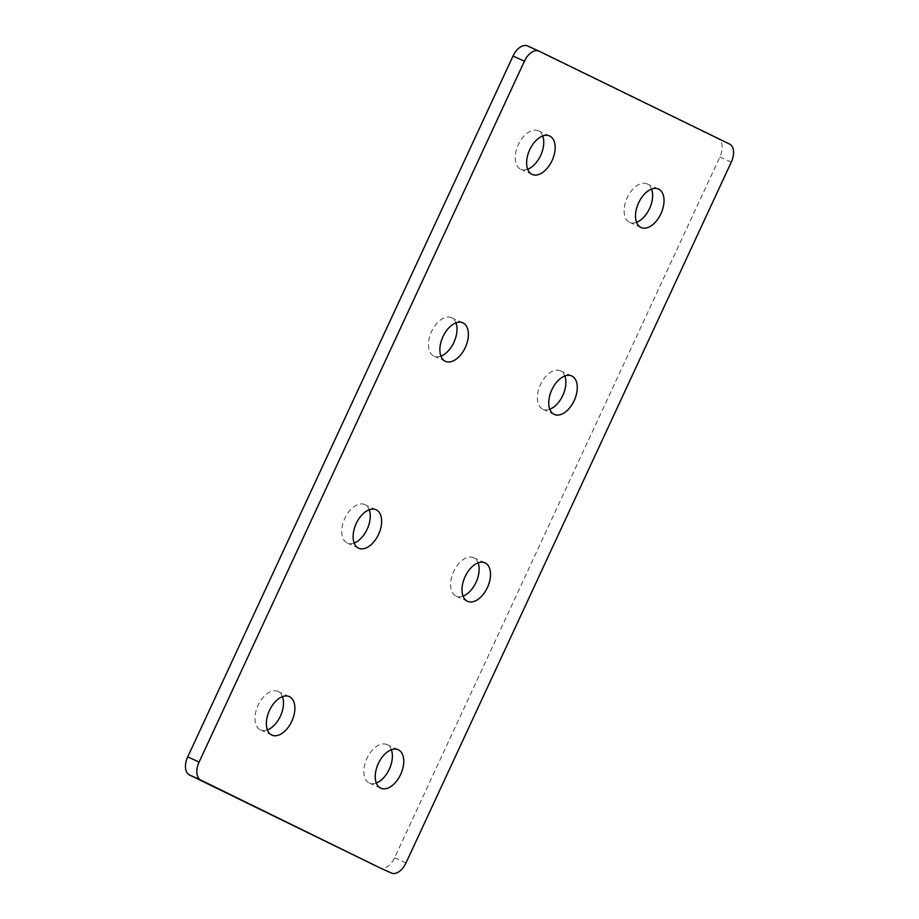<?xml version="1.0" encoding="UTF-8"?>
<svg xmlns="http://www.w3.org/2000/svg" width="919" height="919" viewBox="0 0 919 919"><rect width="100%" height="100%" fill="white"/><g stroke="black" fill="none" stroke-linecap="round" stroke-linejoin="round"><path stroke-width="0.69" stroke-dasharray="4.59 3.45" d="M636.557 222.341A21.126 12.418 -65.7 0 1 629.676 222.387A21.126 12.418 -65.7 0 1 629.481 222.295A21.126 12.418 -65.7 0 1 627.137 197.861A21.126 12.418 -65.7 0 1 647.068 183.892A21.126 12.418 -65.7 0 1 647.263 183.984A21.126 12.418 -65.7 0 1 651.582 189.084M527.667 169.234A21.126 12.418 -65.7 0 1 520.797 169.28A21.126 12.418 -65.7 0 1 520.602 169.188A21.126 12.418 -65.7 0 1 518.259 144.754A21.126 12.418 -65.7 0 1 538.189 130.785A21.126 12.418 -65.7 0 1 538.385 130.877A21.126 12.418 -65.7 0 1 542.704 135.978M549.803 409.231A21.126 12.418 -65.7 0 1 542.922 409.277A21.126 12.418 -65.7 0 1 542.727 409.185A21.126 12.418 -65.7 0 1 540.383 384.751A21.126 12.418 -65.7 0 1 560.314 370.782A21.126 12.418 -65.7 0 1 560.51 370.874A21.126 12.418 -65.7 0 1 564.829 375.974M440.925 356.124A21.126 12.418 -65.7 0 1 434.044 356.17A21.126 12.418 -65.7 0 1 433.848 356.078A21.126 12.418 -65.7 0 1 431.505 331.644A21.126 12.418 -65.7 0 1 451.436 317.675A21.126 12.418 -65.7 0 1 451.631 317.767A21.126 12.418 -65.7 0 1 455.95 322.868M463.05 596.132A21.126 12.418 -65.7 0 1 456.169 596.178A21.126 12.418 -65.7 0 1 455.973 596.086A21.126 12.418 -65.7 0 1 453.63 571.652A21.126 12.418 -65.7 0 1 473.561 557.672A21.126 12.418 -65.7 0 1 473.756 557.764A21.126 12.418 -65.7 0 1 478.075 562.876M354.171 543.026A21.126 12.418 -65.7 0 1 347.29 543.06A21.126 12.418 -65.7 0 1 347.095 542.968A21.126 12.418 -65.7 0 1 344.751 518.534A21.126 12.418 -65.7 0 1 364.682 504.565A21.126 12.418 -65.7 0 1 364.877 504.657A21.126 12.418 -65.7 0 1 369.197 509.769M376.296 783.022A21.126 12.418 -65.7 0 1 369.415 783.068A21.126 12.418 -65.7 0 1 369.22 782.977A21.126 12.418 -65.7 0 1 366.876 758.543A21.126 12.418 -65.7 0 1 386.819 744.574A21.126 12.418 -65.7 0 1 387.002 744.666A21.126 12.418 -65.7 0 1 391.333 749.766M267.418 729.916A21.126 12.418 -65.7 0 1 260.536 729.962A21.126 12.418 -65.7 0 1 260.341 729.87A21.126 12.418 -65.7 0 1 257.998 705.436A21.126 12.418 -65.7 0 1 277.929 691.467A21.126 12.418 -65.7 0 1 278.124 691.548A21.126 12.418 -65.7 0 1 282.443 696.659M527.701 46.019L718.244 138.953A15.451 9.087 -65.7 0 1 719.899 156.954L394.584 857.795A15.451 9.087 -65.7 0 1 380.19 867.961M719.899 156.954L731.294 162.1M405.98 862.952L394.584 857.795M729.64 144.099L718.244 138.953M658.464 189.038L647.068 183.892M549.585 135.932L538.189 130.785M571.71 375.94L560.314 370.782M462.831 322.822L451.436 317.675M484.956 562.83L473.561 557.672M376.078 509.723L364.682 504.565M398.203 749.72L386.819 744.574M289.324 696.613L277.929 691.467M271.932 735.108L260.536 729.962M380.811 788.215L369.415 783.068M358.686 548.218L347.29 543.06M467.564 601.325L456.169 596.178M445.439 361.328L434.044 356.17M554.318 414.435L542.922 409.277M532.181 174.426L520.797 169.28M641.071 227.533L629.676 222.387"/><path stroke-width="1.38" d="M640.876 227.452A21.126 12.418 -65.7 0 1 638.533 203.007A21.126 12.418 -65.7 0 1 658.464 189.038A21.126 12.418 -65.7 0 1 658.659 189.13A21.126 12.418 -65.7 0 1 661.002 213.564A21.126 12.418 -65.7 0 1 641.071 227.533A21.126 12.418 -65.7 0 1 640.876 227.452M531.998 174.334A21.126 12.418 -65.7 0 1 529.643 149.9A21.126 12.418 -65.7 0 1 549.585 135.932A21.126 12.418 -65.7 0 1 549.78 136.023A21.126 12.418 -65.7 0 1 552.124 160.457A21.126 12.418 -65.7 0 1 532.181 174.426A21.126 12.418 -65.7 0 1 531.998 174.334M554.123 414.343A21.126 12.418 -65.7 0 1 551.779 389.909A21.126 12.418 -65.7 0 1 571.71 375.94A21.126 12.418 -65.7 0 1 571.905 376.032A21.126 12.418 -65.7 0 1 574.249 400.466A21.126 12.418 -65.7 0 1 554.318 414.435A21.126 12.418 -65.7 0 1 554.123 414.343M445.244 361.236A21.126 12.418 -65.7 0 1 442.901 336.802A21.126 12.418 -65.7 0 1 462.831 322.822A21.126 12.418 -65.7 0 1 463.027 322.914A21.126 12.418 -65.7 0 1 465.37 347.348A21.126 12.418 -65.7 0 1 445.439 361.328A21.126 12.418 -65.7 0 1 445.244 361.236M467.369 601.233A21.126 12.418 -65.7 0 1 465.025 576.799A21.126 12.418 -65.7 0 1 484.956 562.83A21.126 12.418 -65.7 0 1 485.152 562.922A21.126 12.418 -65.7 0 1 487.495 587.356A21.126 12.418 -65.7 0 1 467.564 601.325A21.126 12.418 -65.7 0 1 467.369 601.233M358.49 548.126A21.126 12.418 -65.7 0 1 356.147 523.692A21.126 12.418 -65.7 0 1 376.078 509.723A21.126 12.418 -65.7 0 1 376.273 509.815A21.126 12.418 -65.7 0 1 378.617 534.249A21.126 12.418 -65.7 0 1 358.686 548.218A21.126 12.418 -65.7 0 1 358.49 548.126M380.615 788.123A21.126 12.418 -65.7 0 1 378.272 763.689A21.126 12.418 -65.7 0 1 398.203 749.72A21.126 12.418 -65.7 0 1 398.398 749.812A21.126 12.418 -65.7 0 1 400.741 774.246A21.126 12.418 -65.7 0 1 380.811 788.215A21.126 12.418 -65.7 0 1 380.615 788.123M271.737 735.016A21.126 12.418 -65.7 0 1 269.393 710.582A21.126 12.418 -65.7 0 1 289.324 696.613A21.126 12.418 -65.7 0 1 289.519 696.705A21.126 12.418 -65.7 0 1 291.863 721.139A21.126 12.418 -65.7 0 1 271.932 735.108A21.126 12.418 -65.7 0 1 271.737 735.016M187.706 756.9L199.101 762.046L524.416 61.205A15.451 9.087 114.3 0 1 538.948 51.096A15.451 9.087 114.3 0 1 539.097 51.165L729.64 144.099A15.451 9.087 114.3 0 1 731.294 162.1L405.98 862.952A15.451 9.087 114.3 0 1 391.448 873.05L380.052 867.904A15.451 9.087 -65.7 0 1 379.903 867.835L189.36 774.901A15.451 9.087 -65.7 0 1 187.706 756.9L513.02 56.048A15.451 9.087 -65.7 0 1 527.552 45.95A15.451 9.087 -65.7 0 1 527.701 46.019L538.81 51.039M199.101 762.046A15.451 9.087 114.3 0 0 200.756 780.047L189.36 774.901M379.903 867.835L200.756 780.047M651.582 189.084A21.126 12.418 -65.7 0 1 636.557 222.341M542.704 135.978A21.126 12.418 -65.7 0 1 527.667 169.234M564.829 375.974A21.126 12.418 -65.7 0 1 549.803 409.231M455.95 322.868A21.126 12.418 -65.7 0 1 440.925 356.124M478.075 562.876A21.126 12.418 -65.7 0 1 463.05 596.132M369.197 509.769A21.126 12.418 -65.7 0 1 354.171 543.026M391.333 749.766A21.126 12.418 -65.7 0 1 376.296 783.022M282.443 696.659A21.126 12.418 -65.7 0 1 267.418 729.916M524.416 61.205L513.02 56.048M538.948 51.096L527.552 45.95"/></g></svg>

